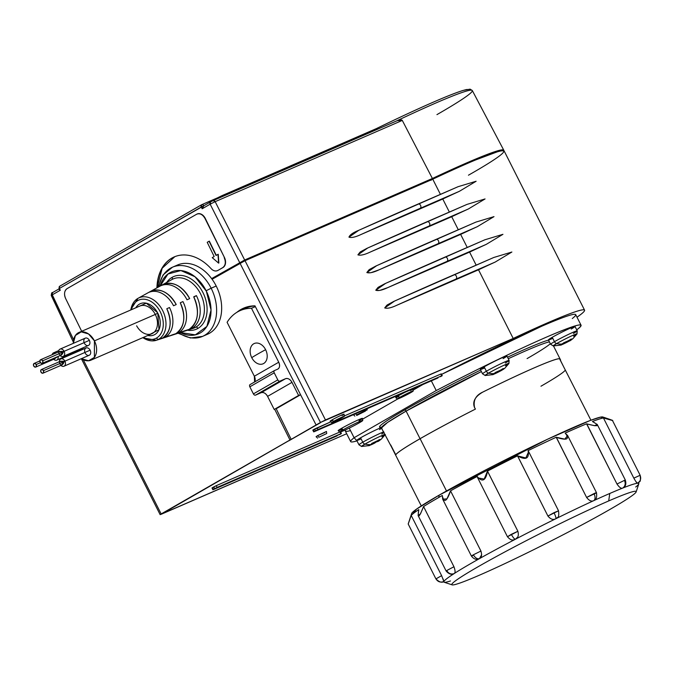 <?xml version="1.0" encoding="UTF-8"?>
<svg xmlns="http://www.w3.org/2000/svg" width="674" height="674" viewBox="0 0 674 674"><rect width="100%" height="100%" fill="white"/><g stroke="black" fill="none" stroke-linecap="round" stroke-linejoin="round"><path stroke-width="1.01" d="M204.98 335.121A37.727 27.187 -113.5 0 0 216.202 286.029A37.727 27.187 -113.5 0 0 212.099 279.255L240.011 263.222L320.453 422.48L316.098 424.974L320.436 422.741L288.733 440.863L291.227 439.44L276.138 408.629L291.227 439.44L289.963 439.987L274.68 409.261L289.963 439.987L161.153 513.942L83.256 359.739L161.153 513.942L160.134 514.641L346.697 433.736L161.187 514.279L320.453 422.48L513.2 338.449A138.987 7.759 -26.8 0 1 577.003 317.201A138.987 7.759 153.2 0 0 584.569 310.158A138.987 7.759 153.2 0 0 513.2 338.449L478.523 269.794A138.987 7.759 -26.8 0 1 495.163 262.076L511.878 252.025L493.798 257.476L511.878 252.025L495.163 262.076L455.894 279.12A2.384 1.719 -113.5 0 0 456.315 276.146A2.384 1.719 -113.5 0 0 453.872 274.815A2.384 1.719 -113.5 0 0 453.754 274.874L394.568 301.059A692.535 38.662 -26.8 0 1 453.754 274.874A2.384 1.719 66.5 0 1 453.872 274.815A2.384 1.719 66.5 0 1 456.315 276.146A2.384 1.719 66.5 0 1 455.894 279.12L495.163 262.076A138.987 7.759 153.2 0 0 478.523 269.794L513.2 338.449L325.466 419.953L245.024 260.703L432.759 179.191A138.987 7.759 -26.8 0 1 504.127 150.909L584.569 310.158M358.998 420.761A13.606 0.758 153.2 0 0 358.871 419.624A13.606 0.758 153.2 0 0 341.684 428.276A13.606 0.758 153.2 0 0 342.434 429.144M342.055 415.538A7.751 0.43 153.2 0 0 341.979 414.889A7.751 0.43 153.2 0 0 332.189 419.818A7.751 0.43 153.2 0 0 332.619 420.315M440.804 374.053L344.254 415.976L440.804 374.053L441.335 373.876L442.228 375.645L441.697 375.822L440.804 374.053L441.723 375.991L442.228 375.645M313.696 431.874L314.202 431.529L313.696 431.874L312.803 430.105L313.309 429.759L314.202 431.529L317.959 429.549L317.066 427.779L317.959 429.549L315.449 430.812L314.556 429.043L330.858 421.798L313.326 429.928M350.682 441.63A129.054 7.203 153.2 0 0 356.976 440.872L354.094 437.721L436.23 390.558C474.841 370.38 518.491 349.233 546.766 336.992C576.489 324.219 586.784 321.608 577.652 329.156L576.658 329.729L577.652 329.156A129.054 7.203 153.2 0 0 581.072 325.247A129.054 7.203 153.2 0 0 546.766 336.992A129.054 7.203 153.2 0 0 436.23 390.558L431.326 380.852L436.23 390.558L354.094 437.721L349.233 428.091L354.094 437.721A129.054 7.203 153.2 0 0 350.682 441.63L345.315 431.015A129.054 7.203 -26.8 0 1 345.846 429.717A129.054 7.203 153.2 0 0 350.488 430.585M572.293 318.541A129.054 7.203 153.2 0 0 541.407 326.376A129.054 7.203 153.2 0 0 441.588 374.382L541.407 326.376A129.054 7.203 -26.8 0 1 575.706 314.632L581.072 325.247M422.927 384.5L413.086 390.153L422.927 384.5M397.719 398.974L362.587 419.152L397.719 398.974M212.891 489.762L213.397 489.408L212.891 489.762L211.998 487.993L212.504 487.639L213.397 489.408L217.146 487.437L216.253 485.668L217.146 487.437L214.644 488.701L213.751 486.931L216.253 485.668L339.696 432.068L216.253 485.668L212.521 487.808M324.961 432.455L317.572 435.665L317.892 436.027M353.42 414.678A7.65 0.43 153.2 0 0 355.687 413.811M397.272 399.042A8.914 0.497 153.2 0 0 402.386 396.961A8.914 0.497 153.2 0 0 410.896 392.554A8.914 0.497 153.2 0 0 413.187 391.004A8.914 0.497 153.2 0 0 408.217 392.993A8.914 0.497 153.2 0 0 399.556 397.475L398.199 395.908L399.556 397.475A8.914 0.497 -26.8 0 1 410.811 391.805A8.914 0.497 -26.8 0 1 410.896 392.554A8.914 0.497 -26.8 0 1 399.631 398.224A8.914 0.497 -26.8 0 1 399.556 397.475A8.914 0.497 153.2 0 0 397.272 399.042L395.731 397.601A9.638 0.539 -26.8 0 1 398.199 395.908A9.638 0.539 -26.8 0 1 405.36 392.125A9.638 0.539 153.2 0 0 398.199 395.908A9.638 0.539 153.2 0 0 398.73 396.523M410.458 390.583A9.638 0.539 153.2 0 0 412.859 388.873A9.638 0.539 -26.8 0 1 412.935 388.906L413.187 391.004M437.965 377.971L314.227 431.697L437.965 377.971M337.16 435.851L213.414 489.577L337.16 435.851M340.892 433.711L340.084 432.101L340.909 433.879L217.146 487.437L340.892 433.711M340.909 433.879L339.671 434.587L340.909 433.879M441.723 375.991L440.476 376.707L441.723 375.991M317.959 429.549L441.697 375.822L317.959 429.549M214.644 488.701L213.397 489.408L212.504 487.639L213.751 486.931L214.644 488.701M315.449 430.812L314.202 431.529L313.309 429.759L314.556 429.043L315.449 430.812M318.92 437.232L326.705 433.534L318.92 437.232L317.572 435.665L318.92 437.232M317.623 438.125L316.081 436.685L317.572 435.665L326.46 431.444L326.705 433.534M356.613 414.898L365.367 410.483L365.434 411.064L356.681 415.479L356.613 414.898L367.212 409.868L356.613 414.898L355.611 413.726L356.613 414.898M343.041 429.852A12.89 0.716 -26.8 0 1 359.309 421.654A12.89 0.716 -26.8 0 1 359.427 422.733A12.89 0.716 -26.8 0 1 343.159 430.93A12.89 0.716 -26.8 0 1 343.041 429.852A12.89 0.716 153.2 0 0 339.747 432.11A12.89 0.716 153.2 0 0 347.127 429.111A12.89 0.716 153.2 0 0 359.427 422.733A12.89 0.716 153.2 0 0 362.747 420.492A12.89 0.716 153.2 0 0 355.56 423.365A12.89 0.716 153.2 0 0 343.041 429.852L341.684 428.276L343.041 429.852M339.747 432.11L338.205 430.669A13.606 0.758 -26.8 0 1 341.684 428.276A13.606 0.758 -26.8 0 1 354.912 421.435A13.606 0.758 -26.8 0 1 362.494 418.402L362.747 420.492M342.485 417.509C337.076 420.652 327.581 424.772 333.546 421.393C338.955 418.242 348.45 414.122 342.485 417.509L344.296 416.288L340.37 417.855L331.743 422.623L342.485 417.509M331.743 422.623L330.209 421.183A7.751 0.43 -26.8 0 1 332.189 419.818L333.546 421.393L332.189 419.818A7.751 0.43 -26.8 0 1 339.721 415.925A7.751 0.43 -26.8 0 1 344.043 414.19L344.296 416.288M376.522 441.891L377.735 441.504L377.44 440.931L377.735 441.504L378.426 441.276L380.119 440.055L370.944 444.528A27.701 19.142 -119.9 0 1 364.937 444.099A2.974 2.056 -119.9 0 1 362.781 442.195A14.887 0.834 -26.8 0 1 383.767 431.823A14.887 0.834 153.2 0 0 362.781 442.195L360.565 437.814L362.781 442.195A2.974 2.056 60.1 0 0 364.937 444.099A13.345 0.741 153.2 0 0 361.609 446.466L358.964 444.798A14.887 0.834 -26.8 0 1 362.781 442.195A14.887 0.834 153.2 0 0 358.964 444.798L356.748 440.417L360.565 437.814A14.887 0.834 -26.8 0 1 381.509 427.459A14.887 0.834 153.2 0 0 360.565 437.814A14.887 0.834 153.2 0 0 361.112 438.884M379.504 429.591A14.887 0.834 153.2 0 0 381.905 428.15M571.181 329.064A14.887 0.834 153.2 0 0 571.046 327.817A14.887 0.834 153.2 0 0 552.242 337.286A14.887 0.834 153.2 0 0 552.781 338.356M503.099 358.627A14.887 0.834 153.2 0 0 502.964 357.38A14.887 0.834 153.2 0 0 484.159 366.85A14.887 0.834 153.2 0 0 484.699 367.92M404.383 410.137A96.694 5.4 153.2 0 0 381.223 427.223A96.694 5.4 -26.8 0 1 404.383 410.137A1.592 1.095 -119.9 0 1 406.102 411.115A95.101 5.308 153.2 0 0 381.703 427.737L387.567 422.438L406.102 411.115A1.592 1.095 60.1 0 0 404.383 410.137A96.694 5.4 -26.8 0 1 480.638 370.051A96.694 5.4 153.2 0 0 404.383 410.137M519.772 351.601A96.694 5.4 153.2 0 0 507.514 357.195A96.694 5.4 -26.8 0 1 519.772 351.601A96.694 5.4 -26.8 0 1 548.526 340.1A96.694 5.4 153.2 0 0 519.772 351.601M519.603 353.538A95.101 5.308 153.2 0 0 508.272 358.703L519.603 353.538A95.101 5.308 -26.8 0 1 549.42 341.87A95.101 5.308 153.2 0 0 519.603 353.538M564.399 368.316L559.631 358.728A95.101 5.308 153.2 0 0 482.803 392.074C475.086 396.539 472.306 401.628 474.454 407.357L475.355 409.135A95.101 5.308 153.2 0 0 420.045 438.715L406.102 411.115L481.396 371.551A95.101 5.308 153.2 0 0 406.102 411.115L420.045 438.715A95.101 5.308 153.2 0 0 395.705 454.866L380.978 427.122M527.076 358.593A95.101 5.308 153.2 0 0 550.338 343.698M475.355 409.135L475.423 409.101A95.026 5.308 153.2 0 0 420.104 438.698A95.026 5.308 153.2 0 0 395.773 454.832L395.705 454.866C396.969 452.717 405.082 447.342 420.045 438.715C435.387 429.936 453.821 420.071 475.355 409.135L474.454 407.357L475.355 409.135M540.961 386.219A95.026 5.308 153.2 0 0 565.292 370.085M390.709 444.958L395.773 454.832A95.026 5.308 -26.8 0 1 420.104 438.698L446.508 490.975L420.104 438.698A95.026 5.308 -26.8 0 1 475.423 409.101L474.454 407.357C472.306 401.637 475.086 396.539 482.803 392.074L482.887 392.041C475.895 395.2 473.106 400.289 474.53 407.332C473.106 400.289 475.895 395.2 482.887 392.041L482.803 392.074A95.101 5.308 -26.8 0 1 559.631 358.728L559.546 358.762A95.026 5.308 153.2 0 0 482.887 392.041A95.026 5.308 -26.8 0 1 559.546 358.762L590.913 420.222M493.065 374.137L493.233 374.576L485.196 375.502L482.55 373.834L480.335 369.453L484.159 366.85L486.367 371.231A14.887 0.834 153.2 0 0 482.55 373.834A14.887 0.834 -26.8 0 1 486.367 371.231A2.974 2.056 60.1 0 0 488.524 373.126A13.345 0.741 153.2 0 0 485.196 375.502L488.524 373.126C497.185 368.392 503.697 365.207 508.053 363.572L508.904 363.522A13.345 0.741 153.2 0 0 508.053 363.572A13.345 0.741 153.2 0 0 488.524 373.126A27.701 19.142 60.1 0 0 494.531 373.565L495.441 372.427L501.052 369.95C502.796 368.602 503.588 368.257 503.419 368.922L504.767 368.265M500.108 370.927L503.705 369.091L501.321 370.54L501.035 369.967L501.321 370.54L498.111 372.216L497.69 371.382L498.111 372.216L495.323 373.573L495.053 373.042L495.323 373.573L492.955 374.601L492.761 374.222M492.189 374.795L491.742 374.55L492.955 374.601L491.742 374.55L494.531 373.565A27.701 19.142 -119.9 0 1 488.524 373.126A2.974 2.056 -119.9 0 1 486.367 371.231L484.159 366.85A14.887 0.834 -26.8 0 1 498.499 359.419A14.887 0.834 -26.8 0 1 506.915 356.024L509.131 360.405A14.887 0.834 153.2 0 0 500.715 363.8A14.887 0.834 153.2 0 0 486.367 371.231A14.887 0.834 -26.8 0 1 500.715 363.8A14.887 0.834 -26.8 0 1 509.131 360.405L508.904 363.522L504.885 368.164M503.242 368.568L504.186 368.737L503.242 368.568M503.537 368.594L491.742 374.55M505.315 363.008A14.887 0.834 153.2 0 0 509.131 360.405M492.955 374.601L499.501 371.248M500.715 370.658L501.321 370.54L500.715 370.658M505.508 365.763A13.345 0.741 153.2 0 0 508.904 363.522M561.147 344.574L561.316 345.021L553.278 345.939L550.633 344.271L548.417 339.89L552.242 337.286L554.458 341.676A14.887 0.834 153.2 0 0 550.633 344.271A14.887 0.834 -26.8 0 1 554.458 341.676A2.974 2.056 60.1 0 0 556.614 343.572A13.345 0.741 153.2 0 0 553.278 345.939L556.614 343.572C565.267 338.837 571.779 335.652 576.144 334.018L576.986 333.967A13.345 0.741 153.2 0 0 576.144 334.018A13.345 0.741 153.2 0 0 556.614 343.572A27.701 19.142 60.1 0 0 562.621 344.001L563.523 342.872L569.134 340.395C570.886 339.039 571.67 338.702 571.501 339.367L572.849 338.702M568.19 341.364L571.796 339.536L570.103 340.758L569.404 340.985L569.117 340.412L569.404 340.985L566.202 342.662L565.772 341.828L566.202 342.662L563.405 344.01L563.144 343.479L563.405 344.01L561.038 345.046L560.844 344.658M560.271 345.231L562.621 344.001A27.701 19.142 -119.9 0 1 556.614 343.572A2.974 2.056 -119.9 0 1 554.458 341.676L552.242 337.286A14.887 0.834 -26.8 0 1 566.581 329.864A14.887 0.834 -26.8 0 1 575.006 326.46L577.214 330.85A14.887 0.834 153.2 0 0 568.797 334.245A14.887 0.834 153.2 0 0 554.458 341.676A14.887 0.834 -26.8 0 1 568.797 334.245A14.887 0.834 -26.8 0 1 577.214 330.85L576.986 333.967L572.967 338.601M571.325 339.014L572.268 339.174L571.325 339.014M571.619 339.039L559.824 344.995M573.397 333.445A14.887 0.834 153.2 0 0 577.214 330.85M561.038 345.046L567.592 341.693M568.797 341.095L569.404 340.985L568.797 341.095M573.591 336.2A13.345 0.741 153.2 0 0 576.986 333.967M368.602 445.758L371.736 444.537L371.467 444.006L371.736 444.537L374.525 443.18L374.104 442.346L374.525 443.18L375.915 442.211M379.951 439.558L371.846 443.391L370.944 444.528L371.846 443.391L377.457 440.922C379.209 439.566 380.001 439.221 379.833 439.886L381.181 439.229M379.833 439.886L380.599 439.701L379.833 439.886M384.466 434.536L385.056 434.376A13.345 0.741 153.2 0 0 384.466 434.536A13.345 0.741 153.2 0 0 364.937 444.099C373.598 439.355 380.102 436.171 384.466 434.536M381.72 433.972A14.887 0.834 153.2 0 0 384.121 432.531M369.47 445.101L369.647 445.539L361.609 446.466L364.937 444.099A27.701 19.142 60.1 0 0 370.944 444.528L368.156 445.514M377.12 441.622L377.735 441.504L377.12 441.622M381.914 436.727A13.345 0.741 153.2 0 0 385.183 434.629M476.164 265.135L469.584 252.093A138.987 7.759 -26.8 0 1 486.224 244.384L502.939 234.325L484.867 239.784L502.939 234.325L486.224 244.384L446.955 261.428A2.384 1.719 -113.5 0 0 447.376 258.445A2.384 1.719 -113.5 0 0 444.933 257.123A2.384 1.719 -113.5 0 0 444.815 257.182L385.638 283.366A692.535 38.662 -26.8 0 1 444.815 257.182A2.384 1.719 66.5 0 1 444.933 257.123A2.384 1.719 66.5 0 1 447.376 258.445A2.384 1.719 66.5 0 1 446.955 261.428L486.224 244.384A138.987 7.759 153.2 0 0 469.584 252.093L476.164 265.135M467.234 247.442L460.645 234.4A138.987 7.759 -26.8 0 1 477.285 226.691L494 216.632L475.928 222.091L494 216.632L477.285 226.691L438.016 243.735A2.384 1.719 -113.5 0 0 438.437 240.753A2.384 1.719 -113.5 0 0 436.002 239.43A2.384 1.719 -113.5 0 0 435.876 239.489L376.699 265.666A692.535 38.662 -26.8 0 1 435.876 239.489A2.384 1.719 66.5 0 1 436.002 239.43A2.384 1.719 66.5 0 1 438.437 240.753A2.384 1.719 66.5 0 1 438.016 243.735L477.285 226.691A138.987 7.759 153.2 0 0 460.645 234.4L467.234 247.442M458.295 229.75L451.706 216.708A138.987 7.759 -26.8 0 1 468.346 208.991L485.061 198.94L466.989 204.399L485.061 198.94L468.346 208.991L429.085 226.043A2.384 1.719 -113.5 0 0 429.507 223.06A2.384 1.719 -113.5 0 0 427.063 221.729A2.384 1.719 -113.5 0 0 426.937 221.797L367.76 247.973A692.535 38.662 -26.8 0 1 426.937 221.797A2.384 1.719 66.5 0 1 427.063 221.729A2.384 1.719 66.5 0 1 429.507 223.06A2.384 1.719 66.5 0 1 429.085 226.043L468.346 208.991A138.987 7.759 153.2 0 0 451.706 216.708L458.295 229.75M449.356 212.049L442.767 199.015A138.987 7.759 -26.8 0 1 459.407 191.298L476.122 181.247L458.05 186.706L476.122 181.247L459.407 191.298L420.146 208.342A2.384 1.719 -113.5 0 0 420.568 205.368A2.384 1.719 -113.5 0 0 418.124 204.037A2.384 1.719 -113.5 0 0 417.998 204.096L358.821 230.281C353.109 232.572 349.823 234.864 348.964 237.147C351.407 237.998 355.409 237.122 360.961 234.527L442.767 199.015L449.356 212.049M440.417 194.356L432.759 179.191L440.417 194.356M396.716 305.305L478.523 269.794L396.716 305.305L455.894 279.12A692.535 38.662 153.2 0 0 396.716 305.305C391.164 307.9 387.162 308.776 384.711 307.925C387.162 308.776 391.156 307.9 396.716 305.305M393.827 301.388L387.398 304.825M386.893 305.17L384.711 307.925L394.568 301.059M380.06 290.309L387.777 287.613L469.584 252.093L387.777 287.613L446.955 261.428A692.535 38.662 153.2 0 0 387.777 287.613C382.225 290.208 378.224 291.084 375.772 290.233L379.462 290.443M384.888 283.695L378.459 287.132M377.954 287.478L375.772 290.233L385.638 283.366M371.13 272.616L378.839 269.92L460.645 234.4L378.839 269.92L438.016 243.735A692.535 38.662 153.2 0 0 378.839 269.92C373.286 272.515 369.285 273.383 366.841 272.54L370.523 272.751M375.949 266.003L369.521 269.432M369.023 269.777L366.841 272.54L376.699 265.666M369.9 252.219L451.706 216.708L369.9 252.219L429.085 226.043A692.535 38.662 153.2 0 0 369.9 252.219C364.348 254.814 360.346 255.69 357.902 254.848C360.346 255.69 364.348 254.814 369.9 252.219M367.01 248.302L360.582 251.739M360.084 252.084L357.902 254.848L367.76 247.973M418.251 203.986L457.258 187.052M459.407 191.298A138.987 7.759 153.2 0 0 442.767 199.015L360.961 234.527L459.407 191.298M427.19 221.687L466.197 204.744M436.129 239.38L475.136 222.445M445.067 257.072L484.075 240.138M454.006 274.765L493.014 257.83M254.966 305.844A52.42 37.769 -113.5 0 0 236.911 312.298A52.42 37.769 66.5 0 1 243.634 308.136A52.42 37.769 66.5 0 1 254.966 305.844L316.098 424.974L254.966 305.844M468.455 175.198C528.593 140.984 508.735 143.208 432.759 179.191L245.024 260.703L325.466 419.953L320.453 422.48L240.011 263.222L245.024 260.703L212.099 279.255A37.727 27.187 66.5 0 1 216.202 286.029A37.727 27.187 66.5 0 1 207.584 334.203L202.529 336.402A37.727 27.187 -113.5 0 0 211.409 288.733A37.727 27.187 66.5 0 1 202.529 336.402L190.43 337.986L178.071 333.251M420.568 205.368A2.384 1.719 66.5 0 1 420.146 208.342A692.535 38.662 153.2 0 0 360.961 234.527C355.409 237.122 351.407 237.998 348.964 237.147L358.821 230.281A692.535 38.662 -26.8 0 1 417.998 204.096A2.384 1.719 66.5 0 1 418.124 204.037A2.384 1.719 66.5 0 1 420.568 205.368M244.561 307.757A52.42 37.769 -113.5 0 0 239.497 310.899A52.42 37.769 66.5 0 1 244.561 307.757M240.256 310.554A51.62 37.205 -113.5 0 0 227.096 322.298L254.342 376.235L278.733 362.224L254.342 376.235L254.595 381.973A5.956 4.12 60.1 0 0 254.342 376.235L227.096 322.298A51.62 37.205 66.5 0 1 251.486 308.288A51.62 37.205 -113.5 0 0 240.256 310.554L245.833 308.136A51.62 37.205 66.5 0 1 255.016 305.929A51.62 37.205 -113.5 0 0 243.112 309.501M276.197 408.747L300.587 394.745L276.197 408.747M277.629 369.183L274.596 370.498L277.629 369.183C279.769 367.869 280.14 365.552 278.733 362.224A5.956 4.12 -119.9 0 1 277.907 369.04A5.956 4.12 -119.9 0 1 277.629 369.183M251.486 308.288L278.733 362.224L251.486 308.288L255.362 306.611L251.486 308.288M265.607 349.68A11.062 7.97 -113.5 0 0 253.694 343.799A11.062 7.97 -113.5 0 0 251.739 357.641A11.062 7.97 -113.5 0 0 263.652 363.513A11.062 7.97 -113.5 0 0 265.607 349.68A39.707 2.216 153.2 0 0 257.67 354.094A39.707 2.216 153.2 0 0 251.739 357.641A11.062 7.97 66.5 0 1 253.694 343.799A11.062 7.97 66.5 0 1 265.607 349.68A11.062 7.97 66.5 0 1 263.652 363.513A11.062 7.97 66.5 0 1 251.739 357.641A39.707 2.216 -26.8 0 1 257.67 354.094A39.707 2.216 -26.8 0 1 265.607 349.68M250.206 384.5A1.988 1.373 60.1 0 0 249.835 386.817L253.407 393.894A1.988 1.373 60.1 0 0 255.564 395.116L279.954 381.113L285.515 378.704A5.956 4.12 -119.9 0 1 291.985 382.369L298.599 395.461L300.52 394.627L298.599 395.461L291.985 382.369C290.132 379.235 287.975 378.013 285.515 378.704L279.954 381.113A1.988 1.373 -119.9 0 1 277.798 379.892L274.225 372.815A1.988 1.373 -119.9 0 1 274.596 370.498A1.988 1.373 60.1 0 0 274.503 370.54A1.988 1.373 60.1 0 0 274.225 372.815L277.798 379.892A1.988 1.373 60.1 0 0 279.954 381.113L255.564 395.116A1.988 1.373 -119.9 0 1 253.407 393.894L277.798 379.892L253.407 393.894L249.835 386.817L274.225 372.815L249.835 386.817A1.988 1.373 -119.9 0 1 250.105 384.551A1.988 1.373 -119.9 0 1 250.206 384.5L274.411 370.599M255.564 395.116L261.124 392.706C263.576 392.024 265.733 393.245 267.586 396.371L274.2 409.463L267.586 396.371A5.956 4.12 60.1 0 0 261.124 392.706L255.564 395.116M285.515 378.704L261.124 392.706L285.515 378.704M291.985 382.369L267.586 396.371L291.985 382.369M298.599 395.461L274.2 409.463L298.599 395.461M638.666 483.3L638.8 482.407M410.736 516.436L410.66 516.655C407.332 526.478 407.492 526.15 411.14 515.669L411.216 515.45A109.205 6.1 -26.8 0 1 418.79 509.603L418.099 515.526L420.458 513.908L423.55 506.545A109.205 6.1 -26.8 0 1 438.791 497.463A109.205 6.1 -26.8 0 1 442.312 495.457L442.7 499.215L446.972 498.853L450.527 490.849A109.205 6.1 -26.8 0 1 477.234 476.442L477.714 477.858L484.193 479.071L487.487 471.084A109.205 6.1 -26.8 0 1 517.514 455.851L525.83 457.975L528.66 451.631L528.028 450.67A109.205 6.1 -26.8 0 1 556.193 437.241L564.82 439.136L567.626 435.53L565.157 433.129A109.205 6.1 -26.8 0 1 586.582 423.828L594.552 425.707L597.248 424.46L592.438 421.503A109.205 6.1 -26.8 0 1 603.424 417.939L603.643 418.006C614.418 421.174 614.991 421.132 605.378 417.863L605.168 417.796A109.205 6.1 -26.8 0 1 605.589 417.931M635.692 487.007A109.205 6.1 153.2 0 0 638.784 483.544A109.205 6.1 153.2 0 0 637.511 483.258L637.545 483.241C640.519 481.287 641.37 478.641 640.089 475.288L640.089 475.288C641.37 478.641 640.519 481.287 637.545 483.241L637.503 483.258C637.082 483.426 635.86 481.716 633.83 478.136L640.089 475.288L633.83 478.136L603.424 417.939L633.83 478.136M637.596 483.216L638.312 482.786C638.969 480.739 641.168 484.058 640.165 475.305L612.413 420.365L605.378 417.863C615.75 421.36 615.168 421.41 603.643 418.006L603.424 417.939A109.205 6.1 153.2 0 0 592.438 421.503L592.64 421.579C600.5 426.17 598.554 426.945 586.776 423.904L616.988 484.025L624.478 480.36C625.809 483.688 625.228 486.257 622.734 488.052A109.205 6.1 -26.8 0 1 637.503 483.258A109.205 6.1 -26.8 0 1 637.511 483.258A109.205 6.1 -26.8 0 1 638.784 483.924L636.146 491.902A103.248 5.763 153.2 0 0 608.706 500.934L609.759 493.478A109.205 6.1 -26.8 0 1 622.683 488.077A109.205 6.1 -26.8 0 1 622.725 488.06L622.683 488.077C621.226 488.793 619.33 487.445 616.988 484.025C619.414 487.513 621.31 488.861 622.683 488.077L622.734 488.052C625.228 486.257 625.809 483.688 624.478 480.36L616.988 484.025L586.582 423.828A109.205 6.1 153.2 0 0 565.157 433.129L565.309 433.23C569.951 439.364 566.96 440.729 556.345 437.333L586.607 497.437L594.03 493.579C595.454 496.873 595.395 499.207 593.845 500.597L593.794 500.622C591.553 501.785 589.16 500.723 586.607 497.437C589.261 500.782 591.662 501.844 593.794 500.622L593.845 500.597C595.395 499.207 595.454 496.873 594.03 493.579C596.541 492.45 597.08 492.349 595.648 493.275L586.607 497.437L556.193 437.241A109.205 6.1 153.2 0 0 528.028 450.67L528.13 450.788C529.368 458.657 525.863 460.384 517.607 455.969L547.928 516.048L553.994 512.67C555.553 515.896 556.176 517.91 555.873 518.702L555.831 518.727C553.211 520.159 550.574 519.266 547.928 516.048C550.692 519.317 553.329 520.21 555.831 518.727L555.873 518.702C556.176 517.91 555.553 515.896 553.994 512.67L558.46 510.841L547.928 516.048L517.514 455.851A109.205 6.1 153.2 0 0 487.487 471.084L517.893 531.281C518.913 535.333 518.095 537.978 515.425 539.225L514.06 539.748M567.626 435.53L596.482 492.643C597.046 497.134 596.313 499.712 594.283 500.369L593.853 500.588A109.205 6.1 -26.8 0 1 609.759 493.478L608.706 500.934A103.248 5.763 153.2 0 0 504.86 551.939A103.248 5.763 153.2 0 0 452.128 584.855A103.248 5.763 153.2 0 0 479.281 575.251A103.248 5.763 -26.8 0 1 478.329 566.598A103.248 5.763 -26.8 0 1 608.706 500.934A103.248 5.763 -26.8 0 1 609.65 509.586A103.248 5.763 -26.8 0 1 479.281 575.251A103.248 5.763 153.2 0 0 578.402 526.765A103.248 5.763 153.2 0 0 636.146 491.902M511.313 534.322C513.015 537.481 514.363 539.116 515.383 539.242C514.363 539.116 513.015 537.481 511.313 534.322L517.893 531.281L507.598 536.647L511.313 534.322M557.567 517.447L555.831 518.727A109.205 6.1 -26.8 0 1 555.907 518.694A109.205 6.1 -26.8 0 1 593.794 500.622A109.205 6.1 -26.8 0 1 593.853 500.588L593.794 500.622A109.205 6.1 153.2 0 0 555.907 518.694M597.248 424.46L625.354 480.107C626.82 485.491 624.436 486.712 623.947 487.251L622.683 488.077A109.205 6.1 153.2 0 0 609.759 493.478A109.205 6.1 153.2 0 0 593.853 500.588M622.734 488.052L622.725 488.06A109.205 6.1 153.2 0 1 637.503 483.258L635.734 481.371M513.9 539.781L515.357 539.259A109.205 6.1 153.2 0 0 479.425 558.645L479.374 558.67C477.184 559.176 475.178 557.887 473.359 554.795L480.933 551.046L450.527 490.849L480.933 551.046L473.359 554.795C471.059 556.117 470.823 556.412 472.626 555.688C470.856 556.395 471.101 556.092 473.359 554.795C475.178 557.887 477.184 559.176 479.374 558.67L479.374 558.679A109.205 6.1 153.2 0 0 471.867 562.933A109.205 6.1 153.2 0 0 454.124 573.591L454.099 573.616A109.205 6.1 -26.8 0 1 454.124 573.591C455.43 573.018 455.371 570.735 453.956 566.741L423.55 506.545L453.956 566.741L446.694 570.558C448.598 573.599 451.058 574.619 454.082 573.616C451.058 574.619 448.598 573.599 446.694 570.558L453.956 566.741C455.363 570.634 455.422 572.917 454.124 573.591L454.124 573.591A109.205 6.1 -26.8 0 1 471.867 562.933A109.205 6.1 -26.8 0 1 479.374 558.679L479.374 558.67A109.205 6.1 -26.8 0 1 479.425 558.645L479.425 558.645A109.205 6.1 -26.8 0 1 515.357 539.259A109.205 6.1 -26.8 0 1 515.425 539.225A109.205 6.1 -26.8 0 1 555.831 518.727A109.205 6.1 153.2 0 0 515.425 539.225L517.699 537.068M435.943 578.915L441.622 575.647L443.854 581.51C440.51 582.757 437.864 581.881 435.926 578.873C437.864 581.881 440.51 582.757 443.863 581.502L443.896 581.494A109.205 6.1 -26.8 0 1 443.905 581.485A109.205 6.1 -26.8 0 1 454.099 573.616L453.636 573.793M441.622 575.647L411.216 515.45L441.622 575.647L435.918 578.899C442.136 585.024 444.318 580.617 443.88 581.51M452.128 584.855L444.149 582.243A109.205 6.1 -26.8 0 1 443.896 581.494A109.205 6.1 153.2 0 0 443.837 582.016A109.205 6.1 153.2 0 0 450.518 580.954M442.7 499.215L471.421 556.075C475.701 561.493 479.281 558.535 478.995 558.864M472.221 555.856L472.718 555.654M480.933 551.046C482.087 555.047 481.59 557.583 479.425 558.645L481.683 554.702M477.714 477.858L507.412 536.656C509.898 539.604 512.147 540.624 514.161 539.722M517.893 531.281L487.521 471.236C485.777 480.722 482.357 482.508 477.268 476.594L477.234 476.442A109.205 6.1 153.2 0 0 450.527 490.849L450.51 491.034C446.71 501.742 443.972 503.276 442.296 495.634L442.312 495.457A109.205 6.1 153.2 0 0 438.791 497.463L439.162 495.146A107.217 5.982 -26.8 0 1 539.908 442.86A107.217 5.982 -26.8 0 1 602.75 416.979L605.404 417.846A109.205 6.1 153.2 0 0 605.168 417.796L605.378 417.863M602.767 418.074L600.686 417.088L589.952 420.593L547.229 439.381L439.162 495.146A107.217 5.982 -26.8 0 0 411.646 513.512L408.191 524.001L435.918 578.899M418.099 515.526L446.129 571.013C451.091 576.742 454.857 573.06 453.939 573.7L454.099 573.616A109.205 6.1 153.2 0 0 443.905 581.485L443.13 578.966M411.14 515.669L411.216 515.45A109.205 6.1 153.2 0 1 418.79 509.603L418.731 509.805C417.341 519.098 418.925 518.079 423.491 506.747L423.55 506.545A109.205 6.1 153.2 0 1 438.791 497.463L439.162 495.146L416.481 509.156L412.513 514.178M155.298 314.455A15.089 10.877 66.5 0 1 151.844 333.731A15.089 10.877 -113.5 0 0 155.298 314.455L94.436 340.876L155.298 314.455A15.089 10.877 -113.5 0 0 155.045 313.966A15.089 10.877 66.5 0 1 155.298 314.455L157.8 313.191L157.514 312.643L146.325 303.19L135.811 307.791A17.077 12.309 66.5 0 1 157.514 312.643A17.077 12.309 66.5 0 1 157.8 313.191L155.298 314.455M75.606 351.921A15.089 10.877 -113.5 0 0 75.867 352.409L75.606 351.921M81.402 358.661A15.089 10.877 -113.5 0 0 90.982 360.152A15.089 10.877 -113.5 0 0 94.436 340.876A15.089 10.877 -113.5 0 0 78.968 332.467A15.089 10.877 -113.5 0 0 73.34 343.344L75.395 335.475L81.225 331.861L88.53 333.942L94.436 340.876L94.385 357.389L88.572 360.775L81.402 358.661M139.83 306.047A15.089 10.877 66.5 0 1 155.045 313.966A15.089 10.877 -113.5 0 0 139.83 306.047L78.968 332.467M60.037 349.124L85.286 338.154A3.968 2.865 66.5 0 1 89.356 340.37A3.968 2.865 66.5 0 1 88.446 345.442L63.196 356.403A3.968 2.865 -113.5 0 0 64.106 351.331L89.356 340.37L64.106 351.331A3.968 2.865 -113.5 0 0 60.037 349.124A3.968 2.865 -113.5 0 0 58.554 351.929L64.106 351.331L60.129 355.569A3.968 2.865 -113.5 0 0 63.196 356.403M80.046 349.09A3.968 2.865 -113.5 0 0 83.256 347.691A3.968 2.865 66.5 0 1 81.984 349.157L56.726 360.118A3.968 2.865 -113.5 0 0 58.116 356.445L53.667 359.284A3.968 2.865 -113.5 0 0 56.726 360.118M55.875 353.092A3.968 2.865 -113.5 0 0 53.566 352.831A3.968 2.865 -113.5 0 0 52.176 354.701L55.875 353.092M60.82 358.939L86.078 347.978A3.968 2.865 66.5 0 1 90.148 350.185A3.968 2.865 66.5 0 1 89.238 355.257L63.988 366.226A3.968 2.865 -113.5 0 0 64.889 361.154L90.148 350.185L64.889 361.154A3.968 2.865 -113.5 0 0 60.82 358.939A3.968 2.865 -113.5 0 0 59.337 361.744L64.889 361.154L60.921 365.392A3.968 2.865 -113.5 0 0 63.988 366.226M60.626 351.567L61.022 351.398A1.491 1.07 66.5 0 1 62.547 352.224L61.612 352.637L62.547 352.224A1.491 1.07 66.5 0 1 62.21 354.128L61.814 354.297M55.369 357.902A1.491 1.07 -113.5 0 0 56.228 357.262A1.491 1.07 66.5 0 1 55.74 357.843L55.344 358.012M61.418 361.39L61.814 361.213A1.491 1.07 66.5 0 1 63.339 362.048L62.404 362.452L63.339 362.048A1.491 1.07 66.5 0 1 62.994 363.952L62.598 364.12M156.073 338.289A20.978 15.114 -113.5 0 0 156.545 338.028A1.988 1.373 60.1 0 0 158.617 339.283A22.958 16.547 66.5 0 1 158.095 339.57A22.958 16.547 66.5 0 1 156.351 340.286A22.958 16.547 -113.5 0 0 158.095 339.57A22.958 16.547 -113.5 0 0 158.617 339.283A1.988 1.373 -119.9 0 1 156.545 338.028A20.978 15.114 -113.5 0 0 160.412 312.121A20.978 15.114 -113.5 0 0 138.128 300.385A20.978 15.114 -113.5 0 0 137.656 300.646A20.978 15.114 -113.5 0 0 131.464 309.678A20.978 15.114 66.5 0 1 137.656 300.646A1.988 1.373 -119.9 0 1 137.934 298.371A1.988 1.373 60.1 0 0 137.656 300.646A20.978 15.114 66.5 0 1 138.128 300.385A20.978 15.114 66.5 0 1 160.412 312.121A20.978 15.114 66.5 0 1 156.545 338.028A20.978 15.114 66.5 0 1 156.073 338.289A20.978 15.114 66.5 0 1 143.478 337.362A20.978 15.114 -113.5 0 0 156.073 338.289M130.503 310.091L137.934 298.371A1.988 1.373 -119.9 0 1 137.943 298.371A22.958 16.547 66.5 0 1 138.111 298.279A22.958 16.547 66.5 0 1 138.465 298.085A22.958 16.547 66.5 0 1 162.847 310.933A22.958 16.547 66.5 0 1 158.617 339.283L169.284 335.812A24.028 17.313 66.5 0 1 166.908 336.865L156.351 340.286L142.526 337.775M137.943 298.371A22.958 16.547 -113.5 0 0 130.832 309.947M142.854 337.632A22.958 16.547 -113.5 0 0 156.351 340.286M177.329 333.192A25.351 18.265 -113.5 0 0 182.502 331.515L189.116 329.359L181.281 332.13A25.612 18.459 -113.5 0 0 182.62 331.776A25.612 18.459 -113.5 0 0 185.148 330.648L178.534 332.804A24.955 17.979 -113.5 0 0 182.94 301.59L180.253 302.778A24.685 17.794 66.5 0 1 175.889 333.664L168.188 336.368A24.289 17.507 -113.5 0 0 169.528 336.014A24.289 17.507 -113.5 0 0 171.921 334.953L182.502 331.515A25.351 18.265 66.5 0 1 180 332.619L169.528 336.014M189.116 329.359L195.814 327.185A26.682 19.226 66.5 0 1 195.258 327.48A26.682 19.226 66.5 0 1 193.177 328.348A26.682 19.226 -113.5 0 0 195.258 327.48A26.682 19.226 -113.5 0 0 195.814 327.185L191.761 328.499A26.278 18.931 -113.5 0 0 196.404 295.625L193.708 296.821A26.008 18.746 66.5 0 1 189.116 329.359C198.325 322.298 199.858 311.455 193.708 296.821L196.404 295.625A26.278 18.931 66.5 0 1 191.761 328.499L191.374 327.741L191.761 328.499L189.116 329.359M162.451 284.799L160.041 286.13L162.451 284.799M150.403 291.471L147.994 292.802L150.403 291.471M147.648 292.996A24.028 17.313 66.5 0 1 147.817 292.895A24.028 17.313 66.5 0 1 173.521 305.76A24.028 17.313 -113.5 0 0 147.648 292.996L144.042 294.993M164.372 337.413A24.028 17.313 -113.5 0 0 169.284 335.812L165.315 337.101A23.624 17.027 -113.5 0 0 169.486 307.546L166.798 308.734A23.363 16.833 66.5 0 1 162.67 337.969L158.617 339.283A22.958 16.547 -113.5 0 0 162.847 310.933A22.958 16.547 -113.5 0 0 138.465 298.085A22.958 16.547 -113.5 0 0 138.111 298.279L147.817 292.895M173.521 305.76L176.217 304.564A24.289 17.507 -113.5 0 0 150.226 291.564A24.289 17.507 -113.5 0 0 150.058 291.665C159.949 287.638 168.668 291.935 176.217 304.564L173.521 305.76M159.679 286.332A25.351 18.265 66.5 0 1 159.864 286.231A25.351 18.265 66.5 0 1 186.984 299.795L189.672 298.607A25.612 18.459 -113.5 0 0 162.266 284.9A25.612 18.459 -113.5 0 0 162.089 285.001C172.519 280.755 181.719 285.287 189.672 298.607L186.984 299.795A25.351 18.265 -113.5 0 0 159.679 286.332M162.266 284.9L171.803 279.617A26.682 19.226 66.5 0 1 171.98 279.516A26.682 19.226 66.5 0 1 172.35 279.322A26.682 19.226 66.5 0 1 200.717 294.193A26.682 19.226 66.5 0 1 195.814 327.185A26.682 19.226 -113.5 0 0 200.717 294.193A26.682 19.226 -113.5 0 0 172.35 279.322A26.682 19.226 -113.5 0 0 171.98 279.516A26.682 19.226 -113.5 0 0 171.794 279.626A1.988 1.373 60.1 0 0 172.081 277.351A28.662 20.658 -113.5 0 0 166.689 282.448A28.662 20.658 66.5 0 1 172.081 277.351A28.662 20.658 66.5 0 1 172.679 277.022A28.662 20.658 -113.5 0 0 172.081 277.351A1.988 1.373 -119.9 0 1 171.819 279.609M40.617 359.714L59.565 351.491A1.988 1.432 66.5 0 1 61.595 352.595L42.656 360.817A1.988 1.432 -113.5 0 0 40.617 359.714A1.988 1.432 -113.5 0 0 40.17 362.25A1.988 1.432 -113.5 0 0 42.201 363.353A1.988 1.432 -113.5 0 0 42.656 360.817L61.595 352.595A1.988 1.432 66.5 0 1 61.14 355.131L42.201 363.353M40.44 362.688L36.185 364.533A1.988 1.432 -113.5 0 0 34.155 363.429A1.988 1.432 -113.5 0 0 33.7 365.965A1.988 1.432 -113.5 0 0 35.739 367.069A1.988 1.432 -113.5 0 0 36.185 364.533L40.44 362.688M55.411 357.624A1.988 1.432 66.5 0 1 54.678 358.846A1.988 1.432 -113.5 0 0 55.411 357.624M41.409 369.529L60.348 361.306A1.988 1.432 66.5 0 1 62.387 362.418L43.448 370.641A1.988 1.432 -113.5 0 0 41.409 369.529A1.988 1.432 -113.5 0 0 40.954 372.065A1.988 1.432 -113.5 0 0 42.993 373.177A1.988 1.432 -113.5 0 0 43.448 370.641L62.387 362.418A1.988 1.432 66.5 0 1 61.932 364.954L42.993 373.177M180.303 332.518A33.751 24.323 -113.5 0 0 206.884 326.41A33.751 24.323 -113.5 0 0 206.37 291.202A33.751 24.323 -113.5 0 0 206.134 290.747L211.156 288.219A37.727 27.187 66.5 0 1 211.409 288.733A37.727 27.187 -113.5 0 0 211.156 288.219L206.134 290.747A33.751 24.323 -113.5 0 0 180.868 270.552A33.751 24.323 -113.5 0 0 160.142 286.079L167.969 274.006L180.868 270.552L194.997 276.753L206.37 291.202L211.029 310.006L206.884 326.41L195.342 334.86L180.303 332.518M158.087 287.217L163.057 274.95L172.485 267.19A37.727 27.187 66.5 0 1 211.156 288.219L216.202 286.029L211.156 288.219A37.727 27.187 -113.5 0 0 172.485 267.19A37.727 27.187 -113.5 0 0 158.912 286.753M178.972 332.956A37.727 27.187 -113.5 0 0 202.529 336.402M172.485 267.19L177.532 265A37.727 27.187 66.5 0 1 212.099 279.255A37.727 27.187 -113.5 0 0 175.088 266.272M197.886 328.432A28.662 20.658 -113.5 0 0 203.16 292.996A28.662 20.658 -113.5 0 0 172.679 277.022A28.662 20.658 66.5 0 1 203.16 292.996A28.662 20.658 66.5 0 1 197.886 328.432A1.988 1.373 60.1 0 0 195.814 327.185A1.988 1.373 -119.9 0 1 197.886 328.432A28.662 20.658 66.5 0 1 197.288 328.76A28.662 20.658 -113.5 0 0 197.886 328.432M187.431 330.209A28.662 20.658 -113.5 0 0 197.288 328.76A28.662 20.658 66.5 0 1 187.431 330.209M43.448 370.641C43.768 373.396 42.942 373.876 40.954 372.065C40.634 369.31 41.459 368.83 43.448 370.641M36.185 364.533C36.514 367.296 35.68 367.768 33.7 365.965C33.371 363.202 34.206 362.73 36.185 364.533M42.656 360.817C42.984 363.581 42.15 364.053 40.17 362.25C39.842 359.486 40.676 359.015 42.656 360.817M193.842 297.091L196.404 295.625L193.842 297.091M182.94 301.59A24.955 17.979 66.5 0 1 178.534 332.804L178.147 332.029L178.534 332.804L175.889 333.664C184.634 326.966 186.083 316.67 180.253 302.778L182.94 301.59M169.486 307.546A23.624 17.027 66.5 0 1 165.315 337.101L164.911 336.318L165.315 337.101L162.67 337.969C170.943 331.625 172.317 321.886 166.798 308.734L169.486 307.546M59.893 363.842A1.988 1.432 -113.5 0 0 62.033 364.904A1.988 1.432 -113.5 0 0 62.387 362.418A1.988 1.432 -113.5 0 0 60.348 361.306A1.988 1.432 -113.5 0 0 59.767 363.556M59.11 354.027A1.988 1.432 -113.5 0 0 61.25 355.08A1.988 1.432 -113.5 0 0 61.595 352.595A1.988 1.432 -113.5 0 0 59.565 351.491A1.988 1.432 -113.5 0 0 58.983 353.732M147.825 335.475L158.988 329.729L157.8 313.191A17.077 12.309 66.5 0 1 158.988 329.729A17.077 12.309 66.5 0 1 147.825 335.475M62.631 364.011A1.491 1.07 -113.5 0 0 63.339 362.048A1.491 1.07 -113.5 0 0 61.511 361.441M61.84 354.195A1.491 1.07 -113.5 0 0 62.547 352.224A1.491 1.07 -113.5 0 0 60.727 351.626M136.637 325.803A15.089 10.877 -113.5 0 0 151.844 333.731L90.982 360.152M84.376 343.226A3.968 2.865 -113.5 0 0 88.656 345.341A3.968 2.865 -113.5 0 0 89.356 340.37A3.968 2.865 -113.5 0 0 85.286 338.154A3.968 2.865 -113.5 0 0 84.124 342.645M85.168 353.05A3.968 2.865 -113.5 0 0 89.448 355.156A3.968 2.865 -113.5 0 0 90.148 350.185A3.968 2.865 -113.5 0 0 86.078 347.978A3.968 2.865 -113.5 0 0 84.916 352.46M431.031 179.351L431.385 180.059L431.031 179.351A135.811 7.583 -26.8 0 1 464.833 163.984A135.811 7.583 -26.8 0 1 498.49 151.389L464.833 163.984L430.534 179.57L244.696 260.257L211.779 278.809L244.696 260.257L244.932 260.737L244.696 260.257L430.534 179.57L430.77 180.051M211.628 278.606L244.662 259.996L432.396 178.484A138.987 7.759 -26.8 0 1 503.781 150.631A138.987 7.759 153.2 0 0 503.764 150.192A138.987 7.759 153.2 0 0 432.396 178.484L402.294 120.419L397.247 120.663L213.144 200.591A1.988 1.432 -113.5 0 1 215.166 201.669L402.294 120.419L432.396 178.484L244.662 259.996L215.166 201.669L244.662 259.996L211.628 278.606M52.109 294.934L73.626 339.814L52.286 294.833L60.281 290.25L59.405 288.464L201.282 207.002L202.158 208.78L210.153 204.188L239.649 262.515L210.153 204.188L214.972 201.745M157.177 287.714L162.164 268.235L174.852 256.651A45.664 32.858 -112 0 0 157.177 287.714M205.292 218.427A7.945 5.712 -112 0 0 197.204 213.978A7.945 5.712 68 0 1 197.33 213.928A7.945 5.712 68 0 1 205.292 218.427L205.031 218.536A7.945 5.712 -112 0 0 197.078 214.029A7.945 5.712 -112 0 0 196.572 214.273L67.139 288.598A7.945 5.712 -112 0 0 65.648 298.565L81.68 331.288L65.648 298.565C63.819 294.075 64.316 290.755 67.139 288.598L196.572 214.273C199.799 212.959 202.621 214.383 205.031 218.536L224.467 257.561L205.292 218.427M222.976 267.536A7.945 5.712 -112 0 0 224.467 257.561L205.031 218.536L224.467 257.561A7.945 5.712 68 0 1 222.976 267.536L222.715 267.637A7.945 5.712 -112 0 0 224.206 257.662C226.034 262.161 225.537 265.48 222.715 267.637L218.098 270.333L222.976 267.536M217.458 270.636A7.945 5.712 -112 0 0 218.098 270.333L222.715 267.637L218.098 270.333A7.945 5.712 68 0 1 217.584 270.586A7.945 5.712 68 0 1 217.458 270.636M59.396 289.651L58.899 288.826L59.405 288.464L60.281 290.25L52.286 294.833A1.988 1.373 -119.9 0 1 52.572 292.6C51.89 292.213 51.451 293.182 51.258 295.515L73.348 342.072M396.11 121.152A137.808 7.692 -26.8 0 1 469.845 90.291A137.808 7.692 -26.8 0 1 472.306 90.535A137.808 7.692 153.2 0 0 469.845 90.291A137.808 7.692 153.2 0 0 396.11 121.152M430.888 180.287L430.534 179.57M60.281 290.25L59.405 288.464A1.988 1.373 -119.9 0 1 59.7 286.231A1.988 1.373 -119.9 0 1 59.792 286.18L201.475 204.829M52.1 294.942L52.572 292.6A1.988 1.373 -119.9 0 1 52.665 292.55L58.958 288.935M203.784 205.781L201.282 207.002L201.669 204.719A1.988 1.432 66.5 0 1 201.77 204.66A1.988 1.432 -113.5 0 0 201.669 204.719A1.988 1.373 60.1 0 0 201.577 204.761A1.988 1.373 60.1 0 0 201.282 207.002L202.158 208.78L203.784 205.781A1.988 1.432 -113.5 0 0 201.77 204.66A1.988 1.432 66.5 0 1 203.801 205.764L210.44 201.956A1.988 1.373 60.1 0 0 210.153 204.188L202.158 208.78L203.784 205.781L210.347 202.006M59.144 287.528L59.405 288.464L203.75 205.797M52.286 294.833C50.912 295.625 50.929 295.734 52.319 295.17M372.756 131.295L371.677 130.899L372.756 131.295M436.946 114.622A137.808 7.692 153.2 0 0 472.306 90.535L470.107 89.145L463.206 90.4C456.466 92.464 445.893 96.643 431.486 102.945C414.409 110.426 394.467 119.753 371.66 130.908L201.669 204.719M371.711 130.882A135.819 7.583 -26.8 0 1 467.225 89.448M201.88 204.626L371.61 130.933M213.254 200.549L396.893 120.823C399.589 119.66 401.392 119.525 402.294 120.419L215.166 201.669L213.144 200.591L210.44 201.956L213.043 200.641M211.602 203.38L210.153 204.188L210.532 201.905M59.716 286.214L59.278 286.703M223.49 194.988L376.311 128.633L223.49 194.988A7.945 0.447 153.2 0 0 217.82 197.693A7.945 0.447 -26.8 0 1 223.49 194.988L223.49 194.988M211.021 268.614A7.945 5.712 -112 0 0 217.331 270.687A7.945 5.712 -112 0 0 217.837 270.442C215.587 271.546 213.313 270.94 211.021 268.614A45.664 32.858 -112 0 0 175.67 256.347A45.664 32.858 -112 0 0 156.924 287.857A45.664 32.858 68 0 1 174.726 256.701A45.664 32.858 68 0 1 211.021 268.614M216.287 255.336L209.328 241.14L207.213 242.311L214.18 256.541L212.243 257.653L218.603 263.121L217.988 254.359L216.051 255.471L209.075 241.241L216.287 255.336M218.856 263.02L218.25 254.25L218.856 263.02M212.243 257.653L214.18 256.541L207.213 242.311L209.075 241.241L216.051 255.471L217.988 254.359L218.603 263.121L212.243 257.653M340.53 431.756L341.423 433.525M353.302 414.67L354.844 416.111M367.077 408.747L367.212 409.868M553.489 345.947L560.625 360.076M421.284 505.913L391.872 447.688M502.947 368.678L503.251 369.276M571.03 339.115L571.341 339.721M379.361 439.642L379.664 440.24M385.317 434.486L381.299 439.128M160.134 514.641L81.352 358.686M357.97 230.651L458.05 186.706M366.909 248.352L466.989 204.399M375.848 266.045L475.928 222.091M384.787 283.737L484.867 239.784M393.726 301.43L493.798 257.476M250.105 384.551L274.503 370.54M638.725 483.418L638.944 482.272M638.379 482.744L638.784 483.544M557.297 517.725C558.653 517.472 559.058 515.147 558.519 510.749L528.66 451.631M58.756 350.581L53.566 352.831M182.62 331.776L193.177 328.348M150.226 291.564L159.864 286.231M39.884 360.935L34.155 363.429M54.678 358.846L35.739 367.069M503.764 150.192L472.306 90.535M52.572 292.6L59.329 288.716M201.577 204.761L59.7 286.231L58.899 288.826"/></g></svg>

